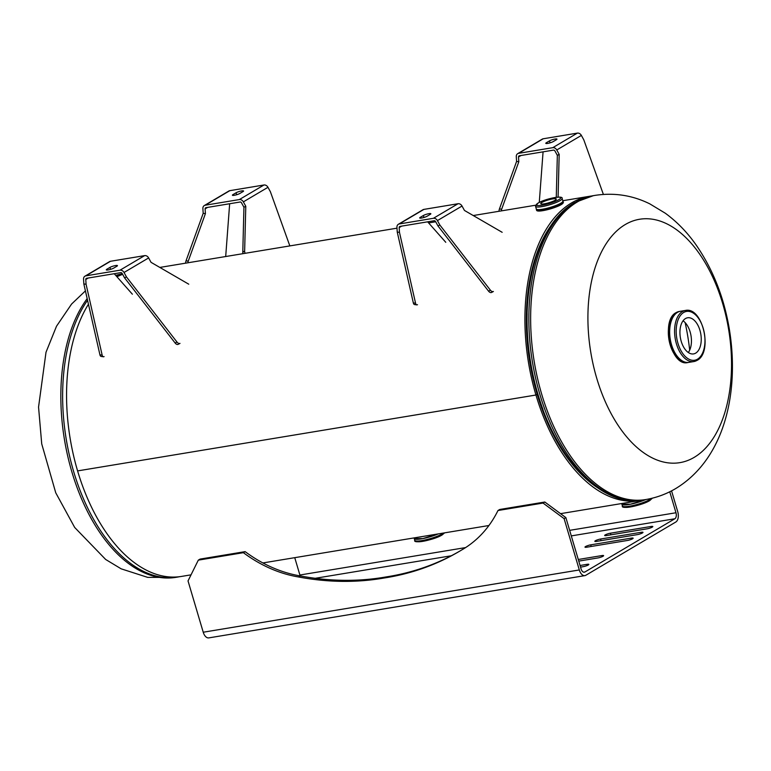 <?xml version="1.0" encoding="UTF-8"?>
<svg xmlns="http://www.w3.org/2000/svg" width="771" height="771" viewBox="0 0 771 771"><rect width="100%" height="100%" fill="white"/><g stroke="black" fill="none" stroke-linecap="round" stroke-linejoin="round"><path stroke-width="1.16" d="M191.035 574.838L181.513 576.419A154.181 87.335 -99.4 0 1 77.592 470.908L535.932 395.012A154.181 87.335 -99.4 0 1 589.487 196.297A154.181 87.335 -99.4 0 1 591.434 196.017M641.79 500.167A154.181 87.335 -99.4 0 1 639.863 500.524A154.181 87.335 -99.4 0 1 535.941 395.022L77.592 470.908A154.181 87.335 -99.4 0 1 88.443 304.227M116.951 276.779A154.181 87.335 -99.4 0 1 122.676 274.37M537.146 394.289L537.175 394.289A151.752 85.957 -99.4 0 1 552.874 222.935M596.619 487.108A151.752 85.957 -99.4 0 1 537.175 394.289L535.941 395.022M535.932 395.012L537.175 394.27M722.716 303.678A123.35 69.862 -99.4 0 1 694.199 457.357A123.35 69.862 -99.4 0 1 596.725 378.233A123.35 69.862 -99.4 0 1 625.242 224.554A123.35 69.862 -99.4 0 1 722.716 303.678M689.688 350.14A150.364 85.167 80.6 0 0 685.13 322.596M685.467 318.568A18.311 10.37 80.6 0 0 680.735 339.481A18.311 10.37 80.6 0 0 693.572 353.908A18.311 10.37 80.6 0 0 695.702 353.118A18.311 10.37 80.6 0 0 700.434 332.205A18.311 10.37 80.6 0 0 687.587 317.777A18.311 10.37 80.6 0 0 685.467 318.568M689.496 362.274A25.915 14.678 -99.4 0 1 670.876 342.449A25.915 14.678 -99.4 0 1 677.458 312.361A25.915 14.678 -99.4 0 1 681.034 311.176M688.31 352.511A18.311 10.37 80.6 0 0 691.018 335.77A18.311 10.37 80.6 0 0 683.058 320.794M438.227 533.908A15.661 2.776 -16.5 0 1 414.634 538.996A15.642 2.766 -16.5 0 0 438.13 533.927L422.787 538.592L414.249 538.563A15.661 2.776 -16.5 0 0 422.768 538.572A15.661 2.776 -16.5 0 0 438.063 533.937M414.22 538.447A15.68 2.776 -16.5 0 0 422.479 538.659A15.68 2.776 -16.5 0 0 438.159 533.918M555.101 200.277A8.095 1.436 -16.5 0 0 556.277 199.063A8.095 1.436 -16.5 0 0 550.475 199.361A8.095 1.436 -16.5 0 0 541.936 202.455A8.095 1.436 -16.5 0 0 540.75 203.669A8.095 1.436 -16.5 0 0 546.562 203.371A8.095 1.436 -16.5 0 0 555.101 200.277M241.67 190.929A4.212 0.742 163.5 0 1 243.559 191.006A4.212 0.742 163.5 0 1 242.942 191.632L239.868 193.454A4.212 0.742 163.5 0 1 235.425 195.063A4.212 0.742 163.5 0 1 232.399 195.217A4.212 0.742 163.5 0 1 233.015 194.591L236.09 192.769A4.212 0.742 163.5 0 1 241.67 190.929M205.115 208.864A1.446 1.166 -120.6 0 1 205.944 207.669L240.08 202.012A1.446 1.166 -120.6 0 1 241.516 202.84L243.935 207.245L245.785 206.281L243.366 201.867A4.038 3.248 -120.6 0 0 239.357 199.564L205.221 205.221A4.038 3.248 -120.6 0 0 204.296 205.558A4.038 3.248 -120.6 0 0 202.889 208.565L203.187 213.336L205.414 213.625L205.115 208.864L207.601 207.389M204.296 205.558L228.9 190.996A4.038 3.248 59.4 0 1 229.825 190.659L263.961 185.001A4.038 3.248 59.4 0 1 267.971 187.305L270.39 191.719L289.838 245.91M245.785 206.281L244.638 251.115A3.614 2.14 62.3 0 0 245.139 253.312M243.935 207.245L242.788 252.088A3.614 2.14 62.3 0 0 243.038 253.659M203.187 213.336L186.033 260.82A3.614 1.812 97.6 0 0 185.628 263.162M205.414 213.625L188.249 261.118A3.614 1.812 97.6 0 0 187.883 262.795M229.662 203.737L225.691 256.531M605.245 534.901A3.913 0.694 163.5 0 1 610.43 533.195L651.071 526.468A3.913 0.694 163.5 0 1 652.825 526.535A3.913 0.694 163.5 0 1 650.975 527.721A3.913 0.694 163.5 0 1 647.071 528.829L606.43 535.556A3.913 0.694 163.5 0 1 604.676 535.488A3.913 0.694 163.5 0 1 605.245 534.901M595.405 540.731A3.913 0.694 163.5 0 1 600.59 539.016L641.231 532.289A3.913 0.694 163.5 0 1 642.985 532.356A3.913 0.694 163.5 0 1 641.135 533.551A3.913 0.694 163.5 0 1 637.232 534.65L596.59 541.387A3.913 0.694 163.5 0 1 594.836 541.309A3.913 0.694 163.5 0 1 595.405 540.731M585.565 546.552A3.913 0.694 163.5 0 1 590.74 544.846L631.391 538.11A3.913 0.694 163.5 0 1 633.145 538.187A3.913 0.694 163.5 0 1 631.295 539.372A3.913 0.694 163.5 0 1 627.392 540.481L586.741 547.208A3.913 0.694 163.5 0 1 584.987 547.14A3.913 0.694 163.5 0 1 585.565 546.552M580.062 565.49L587.097 564.324A3.913 0.694 163.5 0 1 588.851 564.391A3.913 0.694 163.5 0 1 587.001 565.586A3.913 0.694 163.5 0 1 583.098 566.685L580.544 567.109M578.279 559.486L601.862 555.583A3.913 0.694 163.5 0 1 603.616 555.66A3.913 0.694 163.5 0 1 601.765 556.845A3.913 0.694 163.5 0 1 597.862 557.953L578.761 561.115M460.403 550.745A316.785 254.979 59.4 0 1 386.184 576.91A316.785 254.979 59.4 0 1 300.449 575.956A133.344 107.333 59.4 0 1 245.139 551.631L200.075 559.091L198.311 560.141L188.028 580.92L203.226 632.22L579.31 569.952L564.112 518.652L565.875 517.611L581.074 568.911A4.819 2.727 80.6 0 0 584.322 572.207A4.819 2.727 80.6 0 0 584.881 572.005L674.856 518.758A4.819 2.727 80.6 0 0 675.974 512.754L669.758 491.782M579.31 569.952A8.279 4.684 80.6 0 0 584.89 575.619A8.279 4.684 80.6 0 0 585.844 575.262L675.82 522.015A8.279 4.684 80.6 0 0 677.738 511.703L671.56 490.867M565.875 517.611L544.818 502.017L543.054 503.058L564.112 518.652M543.054 503.058L497.979 510.518L499.743 509.477L544.818 502.017M497.979 510.518A133.344 107.333 59.4 0 1 462.677 549.395A133.344 107.333 59.4 0 1 461.588 550.022A316.785 254.979 59.4 0 1 459.516 551.265A316.785 254.979 59.4 0 1 384.421 577.961A316.785 254.979 59.4 0 1 298.685 576.997A133.344 107.333 59.4 0 1 243.376 552.682L245.139 551.631M463.554 548.865A133.344 107.333 59.4 0 1 463.352 548.981L461.588 550.022M386.184 576.91L384.421 577.961M300.449 575.956L298.685 576.997M198.311 560.141L243.376 552.682M203.226 632.22A8.279 4.684 80.6 0 0 208.806 637.887L584.89 575.619M300.092 575.889A4.819 2.727 80.6 0 0 299.89 575.021L294.744 557.664M108.181 269.927A4.212 0.742 163.5 0 1 106.292 269.85A4.212 0.742 163.5 0 1 106.909 269.214L109.983 267.392A4.212 0.742 163.5 0 1 114.426 265.783A4.212 0.742 163.5 0 1 117.452 265.629A4.212 0.742 163.5 0 1 116.835 266.265L113.761 268.077A4.212 0.742 163.5 0 1 108.181 269.927M84.955 276.182L109.559 261.62A4.038 3.248 59.4 0 1 110.484 261.282L144.63 255.625A4.038 3.248 59.4 0 1 148.63 257.928L124.025 272.491A4.038 3.248 -120.6 0 0 120.016 270.187L85.88 275.845A4.038 3.248 -120.6 0 0 84.955 276.182A4.038 3.248 -120.6 0 0 83.547 279.189L83.846 283.959L86.073 284.248L102.157 355.113L99.931 354.814A3.614 1.812 -82.4 0 0 101.174 356.453L103.401 356.751A3.614 1.812 -82.4 0 1 102.157 355.113M124.025 272.491L126.444 276.905L124.594 277.868L122.175 273.464A1.446 1.166 -120.6 0 0 120.748 272.635L86.603 278.292A1.446 1.166 -120.6 0 0 85.774 279.488L86.073 284.248M83.846 283.959L99.931 354.814M104.095 356.587A3.614 1.812 -82.4 0 1 103.401 356.751M114.243 273.715L132.361 294.185M188.75 284.191L151.049 262.342L148.63 257.928M126.444 276.905L176.993 342.054A3.614 2.14 -117.7 0 0 180 343.384L178.149 344.348A3.614 2.14 -117.7 0 1 175.142 343.028L176.993 342.054M124.594 277.868L175.142 343.028M421.583 218.029A4.212 0.742 163.5 0 1 419.694 217.952A4.212 0.742 163.5 0 1 420.311 217.326L423.385 215.504A4.212 0.742 163.5 0 1 427.828 213.895A4.212 0.742 163.5 0 1 430.854 213.74A4.212 0.742 163.5 0 1 430.237 214.367L427.163 216.188A4.212 0.742 163.5 0 1 421.583 218.029M398.356 224.284L422.961 209.722A4.038 3.248 59.4 0 1 423.896 209.394L458.032 203.737A4.038 3.248 59.4 0 1 462.031 206.04L437.427 220.602A4.038 3.248 -120.6 0 0 433.418 218.299L399.282 223.956A4.038 3.248 -120.6 0 0 398.356 224.284A4.038 3.248 -120.6 0 0 396.949 227.3L397.248 232.061L399.474 232.36L415.559 303.215L413.333 302.926A3.614 1.812 -82.4 0 0 414.586 304.564L416.803 304.863A3.614 1.812 -82.4 0 1 415.559 303.215M437.427 220.602L439.846 225.007L437.995 225.98L435.586 221.566A1.446 1.166 -120.6 0 0 434.15 220.747L400.014 226.395A1.446 1.166 -120.6 0 0 399.176 227.599L399.474 232.36M397.248 232.061L413.333 302.926M417.496 304.699A3.614 1.812 -82.4 0 1 416.803 304.863M427.645 221.826L445.773 242.296M502.152 232.302L464.45 210.444L462.031 206.04M439.846 225.007L490.395 290.166A3.614 2.14 -117.7 0 0 493.401 291.486L491.551 292.46A3.614 2.14 -117.7 0 1 488.544 291.139L490.395 290.166M437.995 225.98L488.544 291.139M555.072 139.031A4.212 0.742 163.5 0 1 556.961 139.108A4.212 0.742 163.5 0 1 556.344 139.744L553.27 141.565A4.212 0.742 163.5 0 1 548.827 143.175A4.212 0.742 163.5 0 1 545.801 143.329A4.212 0.742 163.5 0 1 546.417 142.693L549.492 140.881A4.212 0.742 163.5 0 1 555.072 139.031M518.517 156.976A1.446 1.166 -120.6 0 1 519.346 155.771L553.491 150.123A1.446 1.166 -120.6 0 1 554.918 150.943L557.337 155.356L559.187 154.383L556.768 149.979A4.038 3.248 -120.6 0 0 552.759 147.675L518.623 153.333A4.038 3.248 -120.6 0 0 517.698 153.66A4.038 3.248 -120.6 0 0 516.291 156.677L516.589 161.438L518.816 161.737L518.517 156.976L521.003 155.501M517.698 153.66L542.302 139.098A4.038 3.248 59.4 0 1 543.227 138.77L577.373 133.113A4.038 3.248 59.4 0 1 581.373 135.417L583.792 139.821L603.375 194.398M559.187 154.383L558.088 197.125M557.337 155.356L556.267 197.309M516.589 161.438L499.435 208.931A3.614 1.812 97.6 0 0 499.03 211.273M518.816 161.737L501.661 209.22A3.614 1.812 97.6 0 0 501.285 210.897M543.073 151.848L539.266 202.445M622.284 504.591A15.642 2.766 -16.5 0 0 645.761 499.55L630.418 504.215L621.879 504.186A15.661 2.776 -16.5 0 0 630.399 504.195A15.661 2.776 -16.5 0 0 645.693 499.56M621.85 504.07A15.68 2.776 -16.5 0 0 630.109 504.282A15.68 2.776 -16.5 0 0 645.79 499.541M122.338 273.744A154.181 87.335 80.6 0 0 115.978 275.671M116.238 275.979A154.181 87.335 -99.4 0 1 122.406 273.878M179.566 576.698L177.581 577.065A154.181 87.335 -99.4 0 1 75.674 478.049A154.181 87.335 -99.4 0 1 87.557 300.285M87.171 298.618A154.181 87.335 80.6 0 0 73.361 476.729A154.181 87.335 80.6 0 0 175.788 577.363L177.581 577.065M595.212 195.352C614.362 192.48 632.567 195.323 649.847 203.891L665.325 213.239C677.16 221.923 687.491 232.591 696.309 245.245C712.944 269.455 723.94 297.317 729.279 328.851C739.794 392.169 724.567 458.947 675.753 488.535C666.395 494.076 656.343 497.758 645.587 499.579A154.181 87.335 -99.4 0 1 537.464 378.069A154.181 87.335 -99.4 0 1 577.296 201.963A154.181 87.335 -99.4 0 1 595.212 195.352L593.419 195.651A154.181 87.335 80.6 0 0 575.503 202.262A154.181 87.335 80.6 0 0 535.672 378.368A154.181 87.335 80.6 0 0 643.785 499.878C595.279 509.467 542.63 442.564 530.496 361.657C518.758 293.105 537.069 223.715 574.52 202.619L593.419 195.651M527.113 313.681A151.675 85.909 80.6 0 0 542.986 409.507M676.225 312.573A25.906 14.668 -99.4 0 1 679.241 311.465L676.157 312.602C660.342 320.216 671.011 366.9 687.703 362.572A25.906 14.668 -99.4 0 1 669.536 342.16A25.906 14.668 -99.4 0 1 676.225 312.573M688.956 362.36A25.896 14.668 -99.4 0 1 670.789 341.958A25.896 14.668 -99.4 0 1 677.478 312.371A25.896 14.668 -99.4 0 1 680.494 311.262L685.409 310.453A25.896 14.668 -99.4 0 0 682.402 311.561A25.896 14.668 -99.4 0 0 675.714 341.139A25.896 14.668 -99.4 0 0 693.871 361.551L688.956 362.36M683.665 312.496A24.739 14.013 -99.4 0 1 703.219 328.369A24.739 14.013 -99.4 0 1 697.495 359.19A24.739 14.013 -99.4 0 1 677.95 343.317A24.739 14.013 -99.4 0 1 683.665 312.496M696.878 360.442A25.896 14.668 -99.4 0 1 693.871 361.551L697.148 360.346C713.136 352.347 702.767 306.395 685.409 310.453M680.86 359.961A25.906 14.668 -99.4 0 1 673.603 316.149M676.514 357.137A25.616 14.504 -99.4 0 1 670.404 320.216M418.653 537.156A15.661 2.776 -16.5 0 0 422.942 536.443M444.597 532.857L442.168 534.92C434.362 539.941 412.687 544.047 414.779 540.326A15.661 2.776 -16.5 0 0 426.006 539.758A15.661 2.776 -16.5 0 0 442.525 533.773A15.661 2.776 -16.5 0 0 443.682 533.012M416.195 541.001A14.504 2.564 -16.5 0 0 426.382 540.616A14.504 2.564 -16.5 0 0 441.908 535.016M561.307 204.325A13.974 2.477 163.5 0 1 546.572 209.664A13.974 2.477 163.5 0 1 536.549 210.175C536.895 213.018 555.043 208.353 561.221 204.614L563.35 202.233A13.974 2.477 163.5 0 1 561.307 204.325M561.153 204.633A13.685 2.419 163.5 0 1 547.516 209.673A13.685 2.419 163.5 0 1 537.098 210.618M536.24 208.719A13.955 2.467 163.5 0 0 545.482 208.681A13.955 2.467 163.5 0 0 560.951 203.178A13.955 2.467 163.5 0 0 562.811 200.846A13.974 2.477 163.5 0 1 563.013 201.106A13.974 2.477 163.5 0 1 560.98 203.197A13.974 2.477 163.5 0 1 546.244 208.536A13.974 2.477 163.5 0 1 536.221 209.047A13.974 2.477 163.5 0 1 536.24 208.71L536.549 210.175M562.888 201.106A13.859 2.448 163.5 0 1 560.874 203.178A13.859 2.448 163.5 0 1 546.253 208.469A13.859 2.448 163.5 0 1 536.317 208.98L535.556 206.397A13.859 2.448 163.5 0 0 545.492 205.886A13.859 2.448 163.5 0 0 560.103 200.595A13.859 2.448 163.5 0 0 562.126 198.523L562.888 201.106M562.859 201A13.878 2.458 163.5 0 1 560.893 203.187A13.878 2.458 163.5 0 1 545.916 208.575A13.878 2.458 163.5 0 1 536.288 208.874M558.84 199.66A12.702 2.246 163.5 0 1 542.032 205.202A12.702 2.246 163.5 0 1 538.187 203.072A12.702 2.246 163.5 0 1 555.004 197.53A12.702 2.246 163.5 0 1 558.84 199.66M563.138 202.908A13.685 2.419 163.5 0 1 561.278 204.566M229.825 190.659L205.221 205.221M239.357 199.564L263.961 185.001M233.015 194.591L233.256 195.41M236.09 192.769L236.668 194.735M267.971 187.305L243.366 201.867M242.788 252.088L244.638 251.115M188.249 261.118L186.033 260.82M610.43 533.195L610.911 534.814M600.59 539.016L601.072 540.644M590.74 544.846L591.222 546.466M587.097 564.324L587.415 565.413M601.862 555.583L602.18 556.672M631.391 538.11L631.709 539.199M641.231 532.289L641.549 533.378M651.071 526.468L651.399 527.547M315.233 578.298L451.276 555.775M571.292 535.903L674.856 518.758M299.89 575.021L465.597 547.583M569.653 530.352L675.974 512.754M583.724 572.188L584.881 572.005M106.909 269.214L107.15 270.043M120.016 270.187L144.63 255.625M110.484 261.282L85.88 275.845M109.983 267.392L110.561 269.358M85.774 279.488L88.26 278.013M420.311 217.326L420.552 218.145M433.418 218.299L458.032 203.737M423.896 209.394L399.282 223.956M423.385 215.504L423.963 217.47M399.176 227.599L401.662 226.125M543.227 138.77L518.623 153.333M552.759 147.675L577.373 133.113M546.417 142.693L546.658 143.522M549.492 140.881L550.07 142.837M581.373 135.417L556.768 149.979M501.661 209.22L499.435 208.931M626.283 502.779A15.661 2.776 -16.5 0 0 630.572 502.066M652.372 498.172L649.799 500.543C641.992 505.564 620.318 509.67 622.409 505.949A15.661 2.776 -16.5 0 0 633.637 505.381A15.661 2.776 -16.5 0 0 650.155 499.396A15.661 2.776 -16.5 0 0 651.668 498.345M622.264 504.62A15.661 2.776 -16.5 0 0 645.857 499.531M623.816 506.624A14.504 2.564 -16.5 0 0 634.003 506.239A14.504 2.564 -16.5 0 0 649.539 500.639M262.882 562.946L488.92 525.514M560.546 513.659L639.863 500.524M159.838 267.431L397.007 228.168M428.628 222.935L435.692 221.759M473.24 215.543L535.652 205.211M562.782 200.72L589.487 196.297M115.679 275.334L122.31 273.705M85.417 290.889L71.597 304.034L56.505 326.229L46.009 352.241L38.55 407.078L41.721 443.865L55.743 492.794L74.691 527.47L105.675 559.476L121.153 568.825L147.762 577.392L175.788 577.363M645.587 499.579L643.785 499.878M679.993 311.339L679.241 311.465M688.455 362.447L687.703 362.572M414.249 538.563L414.066 537.907M414.779 540.326L414.297 538.707M562.126 198.523C563.534 194.976 544.625 198.937 537.927 203.168L535.556 206.397M562.811 200.826L563.35 202.233M621.879 504.186L621.686 503.53M622.409 505.949L621.927 504.33"/></g></svg>
